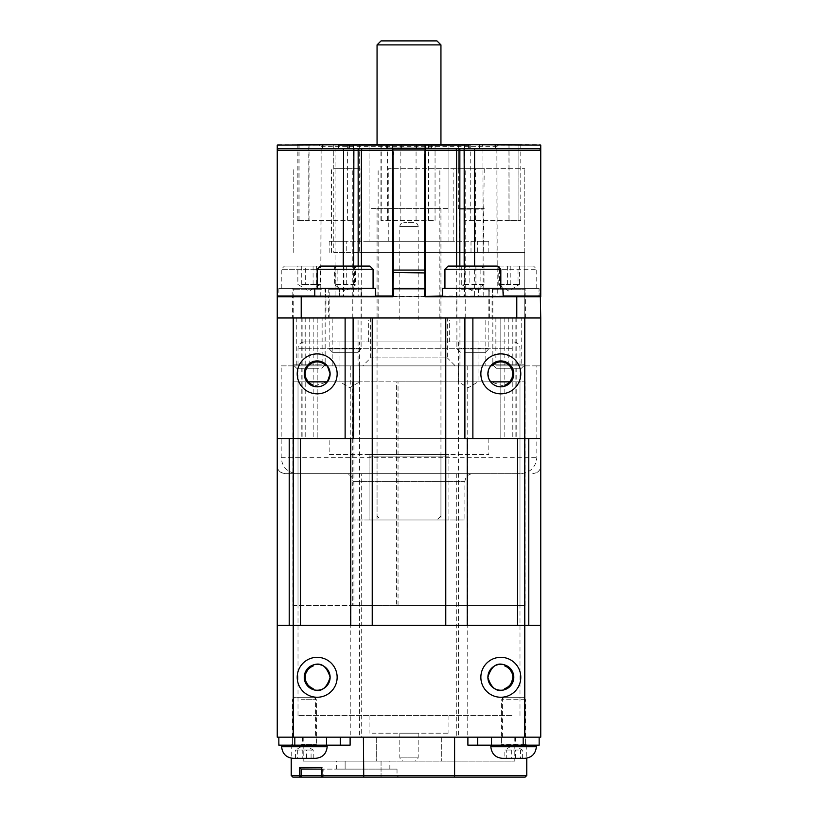 <?xml version="1.0" encoding="UTF-8"?>
<svg xmlns="http://www.w3.org/2000/svg" width="818" height="818" viewBox="0 0 818 818"><rect width="100%" height="100%" fill="white"/><g stroke="black" fill="none" stroke-linecap="round" stroke-linejoin="round"><path stroke-width="0.61" stroke-dasharray="4.09 3.07" d="M448.929 454.511L369.071 454.511L448.929 454.511L448.929 519.992L369.071 519.992L448.929 519.992L369.071 519.992L448.929 519.992L448.929 456.107L369.071 456.107L369.071 519.992L369.071 454.511M327.364 365.881A12.945 12.945 0 0 0 306.464 366.597A12.945 12.945 0 0 0 313.509 386.28L327.364 381.853L490.636 381.853L504.491 386.28A12.945 12.945 0 0 0 511.536 366.597A12.945 12.945 0 0 0 490.636 365.881L293.222 365.881L490.636 365.881M504.491 386.28L504.88 385.135L509.757 381.853L525.176 381.853L396.423 381.853L398.039 381.853L398.039 605.422L396.423 605.422L396.423 381.853M358.069 365.881L332.18 365.881L358.069 365.881L358.069 317.977L332.18 317.977L358.069 317.977M485.82 365.881L459.931 365.881L485.82 365.881L485.82 317.977L459.931 317.977L485.82 317.977M455.309 365.881L362.691 365.881L455.309 365.881L447.323 357.895L370.677 357.895L447.323 357.895L447.323 317.977L370.677 317.977L447.323 317.977M467.753 365.881L467.753 737.171L524.778 737.171L293.222 737.171L467.753 737.171M458.54 365.881L458.54 737.171M512.804 677.294L512.589 675.034M512.538 674.799L512.017 673.03M510.248 669.891L505.974 666.476M396.423 605.422L525.176 605.422L292.824 605.422L292.824 381.853L308.243 381.853L313.12 385.135L313.509 386.28M326.106 365.881A11.973 11.973 0 0 0 308.243 365.881L307.752 366.474M305.983 369.603L305.462 371.372M305.411 371.607L305.196 373.867M305.462 376.362L305.983 378.131M359.46 365.881L359.46 737.171M350.247 365.881L350.247 737.171M312.026 666.476L307.752 669.891M305.983 673.03L305.462 674.799M305.462 679.778L305.983 681.558M307.752 684.686L312.026 688.102M504.491 689.707A12.945 12.945 0 0 0 504.491 664.87M313.509 664.87A12.945 12.945 0 0 0 313.509 689.707M332.18 365.881L332.18 317.977M459.931 365.881L459.931 317.977M521.751 317.977L495.872 317.977L521.751 317.977L521.751 365.881L495.872 365.881L521.751 365.881M322.128 317.977L296.249 317.977L322.128 317.977L322.128 365.881L296.249 365.881L322.128 365.881M508.806 317.977L508.806 365.881L540.749 365.881L540.749 317.977L277.251 317.977L516.792 317.977L277.251 317.977L277.251 465.687A7.986 7.986 0 0 0 285.237 473.673C279.92 472.732 277.261 470.064 277.251 465.687L277.251 737.171L540.749 737.171L540.749 465.687A7.986 7.986 0 0 1 532.763 473.673C538.08 472.732 540.739 470.064 540.749 465.687L540.749 365.881L536.823 365.881L536.823 457.712C535.708 467.528 530.207 472.845 520.289 473.673L285.237 473.673L361.699 473.673L361.699 737.171M361.699 473.673L520.289 473.673M472.876 473.673L345.124 473.673L472.876 473.673C468.029 474.154 465.37 476.812 464.89 481.659L464.89 519.992L353.11 519.992L464.89 519.992M480.861 373.867A19.959 19.959 0 0 0 510.81 391.157A19.959 19.959 0 0 0 510.81 356.576A19.959 19.959 0 0 0 480.861 373.867M297.21 373.867A19.959 19.959 0 0 0 327.159 391.157A19.959 19.959 0 0 0 327.159 356.576A19.959 19.959 0 0 0 297.21 373.867M480.861 677.294A19.959 19.959 0 0 0 510.81 694.574A19.959 19.959 0 0 0 510.81 660.003A19.959 19.959 0 0 0 480.861 677.294M297.21 677.294A19.959 19.959 0 0 0 327.159 694.574A19.959 19.959 0 0 0 327.159 660.003A19.959 19.959 0 0 0 297.21 677.294M509.757 365.881A11.973 11.973 0 0 0 491.894 365.881M315.574 697.253L293.222 697.253L315.574 697.253L315.574 737.171L293.222 737.171L315.574 737.171M524.778 697.253L502.426 697.253L524.778 697.253L524.778 737.171L454.593 737.171L454.593 775.505L526.772 775.505M277.251 625.392L540.749 625.392M456.301 473.673L456.301 737.171M536.823 365.881L281.177 365.881L281.177 457.712C282.292 467.528 287.793 472.845 297.711 473.673M329.153 454.511L488.847 454.511L329.153 454.511L329.153 438.54L488.847 438.54L329.153 438.54M500.82 438.54L293.222 438.54L524.778 438.54L500.82 438.54L500.82 317.977L504.818 317.977L500.82 317.977L500.82 438.54M277.251 438.54L293.222 438.54L293.222 625.392M293.222 438.54L293.222 317.977L524.778 317.977L293.222 317.977L293.222 438.54L353.11 438.54L353.11 317.977M464.89 317.977L464.89 438.54L524.778 438.54L524.778 625.392M524.778 438.54L524.778 317.977L524.778 438.54L540.749 438.54M281.177 365.881L508.806 365.881M317.179 317.977L317.179 438.54L317.179 317.977M372.405 317.977L372.405 438.54M445.595 317.977L445.595 438.54M492.17 288.427L525.575 288.427L492.17 288.427M492.957 364.848L524.778 364.848L492.957 364.848M481.076 288.427L536.761 288.427L481.076 288.427M496.362 368.274L521.352 368.274L496.362 368.274M484.246 266.075L533.561 266.075L484.246 266.075M499.604 266.075L519.42 266.075L499.604 266.075L499.604 284.439L519.42 284.439L519.42 266.075M510.217 284.439L510.217 266.075M507.405 266.075L507.405 284.439L498.203 284.439L508.806 291.096L519.42 284.439L518.019 284.439L518.019 266.075M498.203 266.075L498.203 284.439L499.604 284.439M518.019 284.439L507.405 284.439M321.985 288.427L292.425 288.427L321.985 288.427M321.372 364.848L293.222 364.848L321.372 364.848M330.513 288.427L281.239 288.427L330.513 288.427M318.764 368.274L296.648 368.274L318.764 368.274M328.079 266.075L284.439 266.075L328.079 266.075M320.533 266.075L297.854 266.075L320.533 266.075L320.533 284.439L309.194 291.096L297.854 284.439L297.854 266.075M301.74 266.075L301.74 284.439L320.533 284.439L305.298 284.439L305.298 266.075M316.638 284.439L316.638 266.075M313.079 284.439L313.079 266.075M305.298 284.439L301.74 284.439M460.994 288.427L489.645 288.427L460.994 288.427M461.556 348.877L488.847 348.877L461.556 348.877M453.07 288.427L500.82 288.427L453.07 288.427M463.99 352.313L485.422 352.313L463.99 352.313M448.121 266.075L497.63 266.075M469.869 266.075L461.741 266.075L464.747 266.075L464.747 284.439L462.538 285.124L461.741 284.439L481.004 284.439L483.223 285.124L484.021 284.439L484.021 266.075L469.869 266.075L469.869 284.439M481.004 284.439L481.004 266.075M461.741 284.439L461.741 266.075M484.021 284.439L475.892 284.439L475.892 266.075M475.892 284.439L464.747 284.439M328.437 288.427L361.893 288.427L328.437 288.427M329.235 348.877L361.096 348.877L329.235 348.877M317.323 288.427L373.069 288.427L317.323 288.427M332.65 352.313L357.66 352.313L332.65 352.313M320.37 266.075L369.879 266.075M335.779 266.075L334.603 266.075L334.603 284.439L355.636 284.439L355.636 266.075L335.779 266.075L335.779 284.439L334.603 284.439L343.949 284.439L343.949 266.075L355.636 266.075M346.29 284.439L346.29 266.075M343.949 284.439L355.636 284.439L354.47 284.439L354.47 266.075M524.543 296.413L525.105 288.427L539.113 288.427L538.817 296.413L492.446 296.413L539.123 296.413L539.113 288.427L525.105 288.427L525.125 296.413M538.817 296.413L524.778 296.413M277.65 296.413L539.123 296.413M525.105 288.427L492.446 288.427L525.105 288.427M539.113 288.427L478.469 288.427L539.113 288.427M324.93 288.427L325.482 296.413L339.49 296.413L339.194 288.427L292.824 288.427L339.501 288.427L339.49 296.413L325.482 296.413L325.503 288.427M339.194 288.427L278.846 288.427L339.531 288.427L339.531 292.026M325.482 296.413L292.824 296.413L325.482 296.413M278.846 288.427L278.846 296.413L339.49 296.413L293.222 296.413L335.083 296.014L335.083 146.299L336.208 144.704L359.664 144.704L297.21 144.704L308.775 144.704L308.775 220.553L297.21 220.553L353.703 220.553L308.775 220.553M360.861 296.413L361.413 288.427L375.421 288.427L375.125 296.413L328.754 296.413L375.431 296.413L375.462 292.813M314.777 288.427L375.421 288.427L361.413 288.427L361.433 296.413M361.413 288.427L328.754 288.427L361.413 288.427M502.886 288.427L488.612 288.427L489.174 296.413L503.182 296.413L489.174 296.413L489.195 288.427L503.193 288.427M442.538 288.427L503.223 288.427M488.612 288.427L489.195 288.427M489.174 296.413L456.505 296.413L489.174 296.413M503.182 296.413L442.538 296.413L503.182 296.413M525.575 745.157L501.628 745.157L525.575 745.157L525.575 737.171L501.628 737.171L525.575 737.171M293.222 365.881L293.222 737.171L539.154 737.171L539.154 745.157L467.886 745.157M316.372 745.157L292.425 745.157L316.372 745.157L316.372 737.171L292.425 737.171L316.372 737.171M279.224 745.157L278.846 737.171L279.224 745.157L302.425 745.157L291.228 745.157L291.228 758.163M454.593 737.171L279.224 737.171M350.114 745.157L291.228 745.157M376.27 737.171L376.27 761.129L303.202 761.129L514.798 761.129L376.27 761.129L376.27 737.171L303.202 737.171L376.27 737.171M441.73 737.171L441.73 761.129L441.73 737.171L514.798 737.171L441.73 737.171M321.525 768.593L322.057 769.114L321.525 769.114L381.055 769.114L381.055 761.129L389.838 761.129L345.124 761.129L381.055 761.129L381.055 769.114L336.341 769.114L397.027 769.114L323.13 769.114L323.13 777.1L398.622 777.1L381.055 777.1L381.055 775.505L381.055 777.1M345.124 761.129L336.341 761.129L345.124 761.129L345.124 769.114L345.124 761.129M525.176 777.1L454.266 777.1M363.734 777.1L363.407 775.505L454.593 775.505M322.057 769.114L323.13 769.114M381.055 769.114L389.838 769.114L381.055 769.114L381.055 775.505L397.027 775.505L321.525 775.505L381.055 775.505L381.055 769.114M363.407 737.171L363.407 775.505L291.228 775.505M300.799 745.157L317.179 745.157L300.799 745.157M301.024 699.697L316.372 699.697L301.024 699.697M297.987 745.157L327.159 745.157L297.987 745.157M301.719 697.253L313.928 697.253L301.719 697.253M315.574 758.337L293.222 758.337M306.576 758.337L295.554 758.337L313.243 758.337L306.576 758.337L306.576 750.034L313.243 750.034L304.398 744.707L295.554 750.034L306.576 750.034M313.243 758.337L313.243 750.034L311.075 750.034L311.075 758.337M297.732 750.034L297.732 758.337M295.554 758.337L295.554 750.034L302.22 750.034L302.22 758.337M311.075 750.034L302.22 750.034M526.107 745.157L500.82 745.157L526.107 745.157M525.33 699.697L501.628 699.697L525.33 699.697M535.882 745.157L490.841 745.157L535.882 745.157M522.927 697.253L504.072 697.253L522.927 697.253M524.778 758.337L502.426 758.337M520.473 758.337L504.839 758.337L520.473 758.337L520.473 750.034L504.839 750.034L504.839 758.337M511.72 750.034L511.72 758.337M515.483 758.337L515.483 750.034L522.354 750.034L513.602 744.707L504.839 750.034L506.72 750.034L506.72 758.337M522.354 758.337L522.354 750.034L520.473 750.034M506.72 750.034L515.483 750.034M404.194 761.129L414.194 761.129L404.194 761.129M400.493 733.184L418.182 733.184L400.493 733.184M371.996 733.184L448.929 733.184L371.996 733.184M371.996 715.617L448.929 715.617L371.996 715.617M358.887 381.853L339.971 381.853L358.887 381.853M358.887 341.924L339.971 341.924L358.887 341.924M477.303 381.853L458.387 381.853L477.303 381.853M477.303 341.924L458.387 341.924L477.303 341.924M413.806 222.557L403.806 222.557L413.806 222.557M417.507 319.971L399.818 319.971L417.507 319.971M505.953 341.924L304.398 341.924L505.953 341.924M511.874 715.617L298.008 715.617L511.874 715.617M446.372 341.924L368.673 341.924L446.372 341.924M446.372 319.971L368.673 319.971L446.372 319.971M292.824 605.422L352.313 605.422L352.313 381.853L353.928 381.853L298.008 381.853L519.992 381.853L398.039 381.853M352.313 605.422L353.928 605.422L353.928 381.853M353.928 605.422L398.039 605.422M292.824 381.853L352.313 381.853M483.193 296.413L482.917 146.299L481.792 144.704L499.246 145.103L496.986 146.299L497.252 296.413L334.807 296.413M278.048 296.014L497.252 296.413M539.952 296.014L540.749 296.811L277.251 296.811L277.251 317.977M540.749 296.014L540.749 150.287L539.154 148.692L495.422 148.692M492.037 296.413L525.575 296.413L492.037 296.413L492.037 317.977L525.575 317.977L492.037 317.977M292.425 296.413L325.963 296.413L292.425 296.413L292.425 317.977L325.963 317.977L292.425 317.977M277.251 296.413L277.251 150.287L278.846 148.692L338.396 148.692M314.777 296.413L393.029 296.014L393.029 154.377M328.355 296.413L361.893 296.413L328.355 296.413L328.355 317.977L361.893 317.977L328.355 317.977M424.971 288.826L424.971 296.014M425.227 148.692L392.773 148.692M358.141 148.692L353.877 148.692M349.061 148.692L343.499 148.692M375.462 296.014L353.57 296.413M425.37 296.413L474.624 296.413L474.593 266.075M474.624 296.413L540.35 296.413M456.107 296.413L489.645 296.413L456.107 296.413L456.107 317.977L489.645 317.977L456.107 317.977M497.027 296.413L496.874 146.299L498.97 144.704L540.35 144.704M277.65 144.704L318.754 145.103L277.251 145.103M336.208 144.704L319.03 144.704L321.126 146.299L318.754 145.103M369.071 241.32L448.929 241.32L369.071 241.32L369.071 144.704L481.792 144.704M431.914 147.894L431.914 144.704L386.086 144.704L392.722 144.704L386.086 144.704L386.086 147.894L431.914 147.894L386.086 147.894M434.808 144.704L380.943 144.704L435.053 144.704L435.053 220.553L380.943 220.553L434.808 220.553M508.97 220.553L464.235 220.553L520.79 220.553L508.97 220.553L508.97 144.704L520.79 144.704L468.755 144.704M425.278 147.894L425.278 144.704L392.722 144.704L392.722 147.894M333.775 168.661L359.664 168.661L333.775 168.661L333.775 144.704L349.245 144.704M333.775 252.496L346.229 252.496L346.229 241.32L359.664 241.32L359.654 252.496L333.775 252.496L333.775 144.704L359.664 144.704L359.664 168.661M343.601 296.413L353.632 296.014L353.632 266.075M346.229 252.496L524.778 252.496L524.778 317.977L524.778 252.496L359.654 252.496M458.336 168.661L484.225 168.661L458.336 168.661L458.336 144.704L458.336 208.58L484.225 208.58L458.336 208.58L459.307 209.163L483.254 209.163L459.307 209.163L459.307 252.496L459.307 241.32L359.654 241.32L359.664 144.704M343.1 252.496L343.1 241.32L329.153 241.32L346.229 241.32M471.004 252.496L471.004 241.32L459.307 241.32M471.004 241.32L488.847 241.32L477.344 241.32L477.344 252.496M343.1 241.32L477.344 241.32M388.253 241.32L388.253 168.661L524.778 168.661L388.253 168.661M360.891 241.32L360.891 168.661M453.162 241.32L453.162 168.661M475.616 241.32L475.616 168.661M524.778 252.496L524.778 168.661L524.778 252.496M464.297 220.553L464.89 220.553L464.317 220.553L464.317 144.704L464.297 220.553M293.222 252.496L293.222 168.661L293.222 252.496M331.423 252.496L331.423 168.661M448.929 241.32L448.929 144.704L369.071 144.704L369.071 208.58L448.929 208.58L369.071 208.58M361.893 317.977L361.893 296.413M325.963 317.977L325.963 296.413M489.645 317.977L489.645 296.413M525.575 317.977L525.575 296.413M540.749 317.977L540.718 296.658M377.057 519.992L440.943 519.992L377.057 519.992L377.057 456.107L440.943 456.107L377.057 456.107M369.071 456.107L448.929 456.107M377.118 144.704L440.943 144.704L377.118 144.704M377.118 208.58L440.943 208.58L377.118 208.58M440.943 44.888L377.057 44.888M381.055 40.9L436.945 40.9M381.055 519.992L436.945 519.992L381.055 519.992L377.057 515.994L440.943 515.994L377.057 515.994L377.057 208.58M464.89 481.659L353.11 481.659L464.89 481.659M281.177 457.712L536.823 457.712M504.818 317.977L504.818 438.54M515.872 317.977L515.872 438.54M302.128 317.977L302.128 438.54M313.182 317.977L313.182 438.54M305.196 317.977L305.196 438.54M512.804 317.977L512.804 438.54M309.194 317.977L309.194 365.881M492.957 289.224L524.778 289.224L492.957 289.224M481.076 269.265L536.761 269.265L481.076 269.265M321.372 289.224L293.222 289.224L321.372 289.224M330.513 269.265L281.239 269.265L330.513 269.265M461.556 289.224L488.847 289.224L461.556 289.224M500.82 269.265L444.931 269.265M329.235 289.224L361.096 289.224L329.235 289.224M373.069 269.265L317.179 269.265M515.575 737.171L515.575 745.157M302.425 737.171L302.425 745.157M301.024 744.36L316.372 744.36L301.024 744.36M281.637 746.762L327.159 746.762M525.33 744.36L501.628 744.36L525.33 744.36M490.841 746.762L536.363 746.762M400.493 757.141L418.182 757.141L400.493 757.141M417.507 226.545L399.818 226.545L417.507 226.545M511.874 348.315L298.008 348.315L511.874 348.315M540.749 145.103L499.246 145.103M496.986 146.299L321.126 146.299L320.748 296.413M321.126 148.692L320.973 296.413M301.208 296.413L301.208 438.54M516.792 296.413L516.792 438.54M343.58 266.075L343.58 296.014L314.777 296.014M343.223 266.075L343.151 296.413M361.392 266.075L361.075 296.413M358.161 266.075L358.172 296.413M503.182 296.014L442.538 296.014M456.925 296.413L456.608 266.075M464.542 266.075L464.644 296.413M464.184 266.075L464.205 296.413M459.839 266.075L459.828 296.413M321.014 148.692L321.014 146.299M465.217 317.977L465.217 168.661M439.859 317.977L439.859 168.661M378.141 317.977L378.141 168.661M352.783 317.977L352.783 168.661M431.638 144.704L431.638 147.894M425.401 144.704L425.401 147.894M416.607 144.704L416.607 147.894M401.393 144.704L401.393 147.894M392.599 144.704L392.599 147.894M386.362 144.704L386.362 147.894M518.888 144.704L518.888 220.553L518.868 144.704M470.217 144.704L470.217 220.553M464.379 144.704L464.379 220.553M470.227 144.704L470.227 220.553M509.031 144.704L509.031 220.553M424.798 144.704L424.798 220.553M428.458 144.704L428.458 220.553M387.384 144.704L387.384 220.553M381.239 144.704L381.239 220.553M391.996 144.704L391.996 220.553M400.851 144.704L400.851 220.553M416.065 144.704L416.065 220.553M299.112 144.704L299.112 220.553M298.918 144.704L298.918 220.553M309.03 144.704L309.03 220.553M347.783 144.704L347.783 220.553M353.621 144.704L353.621 220.553L353.621 144.704M353.55 144.704L353.55 220.553M347.619 144.704L347.619 220.553M524.778 365.881L524.778 737.171M495.872 317.977L495.872 365.881M296.249 317.977L296.249 365.881M370.677 317.977L370.677 357.895L362.691 365.881M293.222 737.171L293.222 697.253M502.426 737.171L502.426 697.253M353.11 519.992L353.11 481.659L352.292 478.152C352.456 478.254 350.769 474.184 345.124 473.673M488.847 438.54L488.847 454.511M521.352 368.274L524.778 364.848L524.778 289.224L525.575 288.427M496.27 368.274L492.845 364.848L492.845 289.224L492.037 288.427M536.761 288.427L536.761 269.265L533.561 266.075M480.861 288.427L480.861 269.265L484.062 266.075M321.73 368.274L325.155 364.848L325.155 289.224L325.963 288.427M296.648 368.274L293.222 364.848L293.222 289.224L292.425 288.427M337.139 288.427L337.139 269.265L333.938 266.075M281.239 288.427L281.239 269.265L284.439 266.075M485.422 352.313L488.847 348.877L488.847 289.224L489.645 288.427M460.34 352.313L456.904 348.877L456.904 289.224L456.107 288.427M462.538 285.124L472.876 291.096L483.223 285.124M357.66 352.313L361.096 348.877L361.096 289.224L361.893 288.427M332.578 352.313L329.153 348.877L329.153 289.224L328.355 288.427M335.094 285.298L345.124 291.096L355.155 285.298M492.446 288.427L492.446 296.413M525.176 292.813L525.176 296.413M478.469 288.427L478.469 296.413M539.154 292.813L539.154 296.413M325.554 292.026L325.554 288.427M292.824 296.413L292.824 288.427M328.754 288.427L328.754 296.413M361.495 292.813L361.495 296.413M489.246 292.026L489.246 288.427M456.505 296.413L456.505 288.427M501.628 737.171L501.628 745.157M292.425 737.171L292.425 745.157M526.772 745.157L526.772 758.163M303.202 737.171L303.202 761.129M514.798 737.171L514.798 761.129M336.341 769.114L336.341 761.129M397.027 769.114L397.027 775.505L398.622 777.1M389.838 769.114L389.838 761.129M313.928 697.253L316.372 699.697L316.372 744.36L317.179 745.157M292.425 744.36L292.425 699.697L294.869 697.253M504.072 697.253L501.628 699.697L501.628 744.36L500.82 745.157M525.575 744.36L525.575 699.697L523.131 697.253M399.818 733.184L399.818 757.141C400.053 759.564 401.382 760.893 403.806 761.129M418.182 733.184L418.182 757.141C417.947 759.564 416.618 760.893 414.194 761.129M369.071 715.617L369.071 733.184M448.929 715.617L448.929 733.184M339.971 341.924L339.971 381.853L349.787 387.752L359.613 381.853L359.613 341.924M458.387 341.924L458.387 381.853L468.213 387.752L478.029 381.853L478.029 341.924M399.818 319.971L399.818 226.545C400.053 224.122 401.382 222.793 403.806 222.557M418.182 319.971L418.182 226.545C417.947 224.122 416.618 222.793 414.194 222.557M298.008 715.617L298.008 348.315C298.386 344.439 300.523 342.302 304.398 341.924M519.992 715.617L519.992 348.315C519.614 344.439 517.477 342.302 513.602 341.924M449.327 341.924L449.327 319.971M368.673 341.924L368.673 319.971M519.992 605.422L519.992 381.853M298.008 605.422L298.008 381.853M525.176 605.422L525.176 381.853M484.225 168.661L483.254 252.496M329.153 252.496L329.153 241.32M488.847 252.496L488.847 241.32M520.79 144.704L520.79 220.553M464.89 144.704L464.89 220.553M464.235 144.704L464.235 220.553M435.053 144.704L435.053 220.553M380.943 144.704L380.943 220.553M297.21 144.704L297.21 220.553M353.703 144.704L353.703 220.553M353.11 144.704L353.11 220.553M440.943 456.107L440.943 519.992M440.943 208.58L440.943 515.994L436.945 519.992M448.929 208.58L448.929 144.704"/><path stroke-width="1.23" d="M490.636 365.881A12.945 12.945 0 0 1 513.765 373.867A12.945 12.945 0 0 1 496.598 386.106A12.945 12.945 0 0 1 490.636 365.881L488.755 369.184L487.886 373.867L488.755 378.54L490.636 381.853L509.757 381.853L512.017 378.131L512.804 373.867L512.017 369.603L509.757 365.881M504.88 385.135A11.973 11.973 0 0 0 510.759 367.17A11.973 11.973 0 0 0 491.894 365.881M512.017 673.03L510.248 669.891M505.974 666.476L504.491 664.87C496.771 662.191 491.24 666.333 487.886 677.294C491.24 688.255 496.771 692.386 504.491 689.707L504.88 688.562C509.195 687.468 511.843 683.715 512.804 677.294M313.509 386.28A12.945 12.945 0 0 1 318.406 360.983A12.945 12.945 0 0 1 330.114 373.867A12.945 12.945 0 0 1 313.509 386.28M305.983 378.131L308.243 381.853L327.364 381.853L330.114 373.867L327.364 365.881M326.106 365.881A11.973 11.973 0 0 0 307.241 367.17A11.973 11.973 0 0 0 313.12 385.135M307.752 366.474L305.983 369.603M305.196 373.867L305.462 376.362M312.026 688.102L313.509 689.707C321.229 692.386 326.76 688.255 330.114 677.294C326.76 666.333 321.229 662.191 313.509 664.87L312.026 666.476M307.752 669.891L305.983 673.03M305.462 674.799L305.462 679.778M305.983 681.558L307.752 684.686M504.491 664.87A12.945 12.945 0 0 1 499.594 690.177A12.945 12.945 0 0 1 488.121 674.83A12.945 12.945 0 0 1 504.491 664.87M504.88 688.562A11.973 11.973 0 0 0 504.88 666.026M313.509 689.707A12.945 12.945 0 0 1 318.406 664.41A12.945 12.945 0 0 1 330.114 677.294A12.945 12.945 0 0 1 313.509 689.707M313.12 666.026A11.973 11.973 0 0 0 313.12 688.562M464.89 317.977L464.89 438.54L540.749 438.54L540.749 317.977L277.251 317.977L277.251 737.171L540.749 737.171L540.749 625.392L524.778 625.392L524.778 737.171L539.154 737.171L539.154 745.157L467.886 745.157L467.886 737.171M480.861 373.867A19.959 19.959 0 0 1 510.81 356.576A19.959 19.959 0 0 1 510.81 391.157A19.959 19.959 0 0 1 480.861 373.867M297.21 373.867A19.959 19.959 0 0 1 327.159 356.576A19.959 19.959 0 0 1 327.159 391.157A19.959 19.959 0 0 1 297.21 373.867M480.861 677.294A19.959 19.959 0 0 1 510.81 660.003A19.959 19.959 0 0 1 510.81 694.574A19.959 19.959 0 0 1 480.861 677.294M297.21 677.294A19.959 19.959 0 0 1 327.159 660.003A19.959 19.959 0 0 1 327.159 694.574A19.959 19.959 0 0 1 297.21 677.294M277.251 625.392L293.222 625.392L293.222 737.171L278.846 737.171L278.846 745.157L350.114 745.157L350.114 737.171M277.251 438.54L293.222 438.54L293.222 625.392L524.778 625.392L524.778 317.977M350.758 438.54L350.758 625.392M445.769 317.977L445.769 625.392M372.231 317.977L372.231 625.392M467.242 438.54L467.242 625.392M540.749 438.54L540.749 625.392M293.222 317.977L293.222 438.54L353.11 438.54L353.11 317.977M455.329 266.075L448.121 266.075L444.931 269.265L500.82 269.265L497.63 266.075L455.329 266.075M464.747 266.075L484.021 266.075M320.492 266.075L317.179 269.265L373.069 269.265L369.879 266.075L320.492 266.075M334.603 266.075L343.949 266.075M524.778 296.413L425.37 296.413L424.573 288.478L393.427 288.478L392.63 296.413L277.251 296.014L277.251 296.811L314.777 296.413L314.777 288.427L375.421 288.427L375.462 296.413M277.65 296.413L278.846 296.413M503.223 292.026L503.182 296.413L502.886 288.427L442.538 288.427L442.538 296.413M454.593 737.171L454.593 775.505L299.633 775.505A1.595 1.483 90 0 0 301.116 777.1L381.055 777.1M301.116 769.002L299.633 767.519L299.633 775.505L291.228 775.505L292.824 777.1L301.116 777.1L301.116 769.002L321.525 769.114L301.77 769.114M321.525 768.593L321.525 775.505A1.595 1.595 0 0 0 323.13 777.1L363.734 777.1L363.407 737.171M454.266 777.1L363.734 777.1L454.266 777.1L454.593 775.505L454.266 777.1L525.176 777.1L526.772 775.505L454.593 775.505M363.734 777.1L292.824 777.1M323.13 777.1A1.595 1.176 -90 0 1 321.944 775.505L322.057 769.114M293.222 758.337L315.574 758.337C322.578 757.662 326.433 753.797 327.159 746.762L281.637 746.762C282.363 753.797 286.228 757.662 293.222 758.337M524.543 758.337L524.778 758.337C531.772 757.662 535.637 753.797 536.363 746.762L490.841 746.762C491.567 753.797 495.422 757.662 502.426 758.337L524.543 758.337M540.749 317.977L540.35 296.413M277.251 317.977L277.251 296.811L392.63 296.811A0.798 0.798 0 0 0 393.427 296.014L393.427 288.826L424.573 288.826L424.573 296.014A0.798 0.798 0 0 0 425.37 296.811L540.749 296.811L540.749 145.103L468.755 144.704L540.749 145.103M277.251 296.811L277.251 150.287L343.223 150.287L343.499 148.692L338.396 148.692L338.396 145.103L468.939 145.103L468.939 148.692L392.701 148.702L393.029 272.527L393.427 270.063L424.573 270.063L424.971 272.527L424.971 154.377L424.971 272.527M393.029 272.527L393.029 288.826L393.427 272.455L424.971 272.926M393.427 270.063L393.029 154.377M392.977 151.913L392.742 296.014L393.427 296.014M393.059 150.226L392.701 148.702M362.66 148.692L392.63 148.692L392.742 150.287L361.392 150.287A1.595 1.268 90 0 1 362.66 148.692L349.061 148.692L349.245 144.704L277.251 145.103L338.775 144.704M425.37 296.811L425.227 148.692L425.166 150.042L425.37 148.692L455.34 148.692A1.595 1.268 90 0 1 456.608 150.287L464.184 150.287L464.184 266.075M474.593 266.075L474.593 150.287L540.749 150.287A1.595 1.595 0 0 0 539.154 148.692L455.34 148.692M495.166 144.704L495.422 148.692L468.939 148.692M392.773 148.692L358.141 148.692L358.161 150.287L361.392 150.287L361.392 266.075M353.632 266.075L353.877 148.692L278.846 148.692A1.595 1.595 0 0 0 277.251 150.287L277.251 145.103M375.462 296.014L392.742 296.014L392.63 296.811M392.834 150.042L425.166 150.042M424.941 150.226L424.971 154.377L425.156 150.287L456.608 150.287L456.608 266.075M425.37 296.413L442.538 296.014M508.97 144.704L308.775 144.704M359.664 144.704L386.086 144.704M448.929 144.704L431.914 144.704M392.722 144.704L425.278 144.704M474.501 148.692L474.593 150.287L464.184 150.287L464.123 148.692L464.542 266.075M440.943 44.888L436.945 40.9L381.055 40.9L377.057 44.888L440.943 44.888L440.943 144.704M377.057 44.888L377.057 144.704M289.224 438.54L289.224 625.392M300.503 438.54L300.503 625.392M517.497 438.54L517.497 625.392M528.776 438.54L528.776 625.392M345.124 317.977L345.124 438.54M472.876 317.977L472.876 438.54M477.692 737.171L477.692 745.157M491.516 737.171L491.516 745.157M523.183 737.171L523.183 745.157M294.817 737.171L294.817 745.157M326.484 737.171L326.484 745.157M340.308 737.171L340.308 745.157M321.944 767.519L299.633 767.519M301.208 317.977L301.208 296.413M424.971 288.826L424.573 272.455M516.792 317.977L516.792 296.413M314.777 296.014L277.251 296.014M393.427 154.316L393.315 151.851M424.573 154.316L424.573 270.063M459.839 266.075L459.859 148.692M540.749 296.024L503.182 296.014M479.225 144.704L479.604 148.692M322.834 144.704L322.578 148.692M343.58 266.075L343.58 150.287L343.223 266.075M358.161 266.075L358.161 150.287L343.58 150.287L343.499 148.692M444.931 269.265L444.931 288.427M500.82 269.265L500.82 288.427M317.179 269.265L317.179 288.427M373.069 269.265L373.069 288.427M526.772 758.163L526.772 775.505M291.228 758.163L291.228 775.505M292.425 744.36L291.627 745.157M327.159 746.762L327.159 745.157M281.637 746.762L281.637 745.157M525.575 744.36L526.373 745.157M536.363 746.762L536.363 745.157M490.841 746.762L490.841 745.157"/></g></svg>
